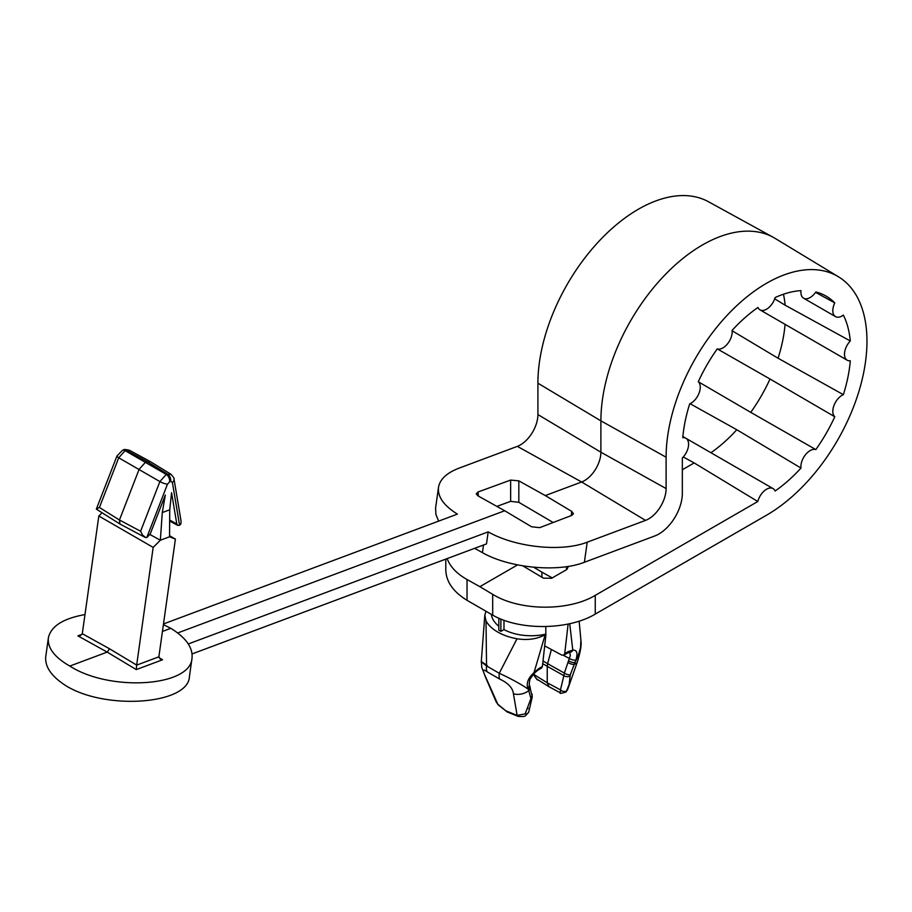 <?xml version="1.0" encoding="UTF-8"?>
<svg xmlns="http://www.w3.org/2000/svg" width="912" height="912" viewBox="0 0 912 912"><rect width="100%" height="100%" fill="white"/><g stroke="black" fill="none" stroke-linecap="round" stroke-linejoin="round"><path stroke-width="1.37" d="M192.022 658.111L189.411 676.738C188.225 704.121 107.399 710.482 66.964 686.371C51.813 676.966 44.745 667.037 45.76 656.583L48.37 637.955C47.424 647.965 54.572 657.335 69.814 666.068C109.999 691.991 190.665 686.736 192.022 658.111C193.036 647.657 185.968 637.716 170.818 628.311L163.396 624.629M483.508 545.011L482.437 552.649L474.639 548.329M438.649 521.117L435.925 514.505L435.594 508.052M518.825 502.318L510.64 501.361L510.64 480.077L518.825 480.852L518.825 502.318L553.174 522.508M496.869 506.388L510.64 501.361M517.332 446.367A24.795 14.318 120 0 0 537.909 414.561L600.894 452.215A23.21 13.395 -60 0 1 581.628 481.992L517.332 446.367L458.987 468.175C446.686 472.918 439.846 479.336 438.49 487.43C437.532 496.801 443.848 505.693 457.414 514.106L163.487 623.956M537.909 414.561L537.909 383.2A142.021 82 -60 0 1 599.321 240.882A142.021 82 -60 0 1 708.453 201.723L773.342 237.359A143.606 82.912 120 0 0 663.001 276.952A143.606 82.912 120 0 0 600.894 420.854L537.909 383.2M774.698 298.84L785.118 305.178A117.488 67.83 120 0 0 783.454 294.223M732.119 330.76L778.073 358.234A117.488 67.83 120 0 0 785.072 324.341M698.41 381.82L750.758 412.361A117.488 67.83 120 0 0 770.013 379.016L717.379 348.943M710.95 452.74A117.488 67.83 120 0 0 736.793 429.734L690.019 403.674M518.825 480.852L545.296 495.569L581.628 481.992L645.536 520.387A24.795 14.318 120 0 0 666.113 488.581L600.894 452.215L600.894 420.854L666.113 457.22A142.021 82 -60 0 1 728.677 313.694A142.021 82 -60 0 1 838.424 276.758A142.021 82 -60 0 1 859.081 390.849A142.021 82 -60 0 1 766.536 515.2L595.251 614.095L595.251 595.354C568.415 611.53 519.521 611.029 492.685 594.328L479.86 586.667L517.526 564.916M447.165 558.589C450.118 566.717 456.741 573.694 467.035 579.519L467.035 600.324L492.685 615.121C519.521 630.728 568.415 630.238 595.251 614.095M467.035 600.324C453.196 591.785 446.116 581.674 445.797 569.977M533.782 567.287L541.91 572.155L541.91 577.25M552.25 577.9L541.91 572.155M522.85 565.885L543.461 578.174L551.657 578.254L566.876 569.464L568.461 566.375M838.424 276.758L775.12 238.385A143.606 82.912 120 0 0 773.342 237.359M467.035 579.519L479.86 586.667M682.336 469.76L694.169 462.931L683.27 456.969M510.64 480.077L477.991 492.001L476.235 493.882L477.899 495.809L504.701 510.754L177.692 632.962M504.701 510.754L531.548 526.771L539.733 527.649L571.79 515.383L573.431 513.718L571.721 511.393L545.296 495.569M84.987 614.563C62.996 618.541 50.798 626.339 48.37 637.955M170.818 628.311L162.439 631.446M109.565 648.808L136.663 665.087L136.287 669.59L107.183 652.103L77.896 635.869L80.484 635.561L82.297 633.703L109.565 648.808L107.183 652.103L69.814 666.068M694.169 462.931L757.804 501.509A13.053 7.535 -60 0 1 773.068 488.604A13.053 7.535 -60 0 1 775.109 491.009A119.073 68.753 -60 0 0 800.998 468.061A13.053 7.535 -60 0 1 805.513 454.689A13.053 7.535 -60 0 1 815.841 449.582L750.758 412.361M736.793 429.734L800.998 468.061M770.013 379.016L834.788 416.761A13.053 7.535 -60 0 1 834.047 405.27A13.053 7.535 -60 0 1 843.361 394.668L778.073 358.234M843.361 394.668A119.073 68.753 -60 0 0 850.303 360.776A13.053 7.535 -60 0 1 847.191 360.206A13.053 7.535 -60 0 1 850.303 340.974L785.118 305.178M850.303 340.974A119.073 68.753 -60 0 0 843.361 315.096A13.053 7.535 -60 0 1 835.517 316.612A13.053 7.535 -60 0 1 834.788 302.898L815.567 292.364M834.788 302.898A119.073 68.753 -60 0 0 825.337 295.693A119.073 68.753 -60 0 0 815.841 291.954A13.053 7.535 -60 0 1 803.597 298.19A13.053 7.535 -60 0 1 800.998 290.632A119.073 68.753 -60 0 0 775.109 297.563A13.053 7.535 -60 0 1 760.015 309.875A13.053 7.535 -60 0 1 757.963 307.469A119.073 68.753 -60 0 0 732.085 330.418A13.053 7.535 -60 0 1 727.559 343.79A13.053 7.535 -60 0 1 717.231 348.897A119.073 68.753 -60 0 0 698.284 381.706A13.053 7.535 -60 0 1 699.025 393.209A13.053 7.535 -60 0 1 689.711 403.811A119.073 68.753 -60 0 0 682.78 437.692A13.053 7.535 -60 0 1 685.881 438.262A13.053 7.535 -60 0 1 682.336 457.938L682.336 493.324A33.231 19.186 -60 0 1 654.759 535.971L584.387 562.271L587.203 542.195C561.632 552.25 515.383 547.428 488.182 531.867L188.294 643.952M485.993 611.393L484.808 615.167L486.005 620.89A47.31 27.314 0 0 0 517.001 638.776L499.263 673.261A14.501 6.829 113 0 0 499.571 679.007L487.111 671.813C482.642 668.302 482.323 670.377 486.13 678.049L497.804 704.235L507.186 711.941L498.134 704.805L496.037 701.545M545.992 634.25L545.182 634.718C537.088 639.073 527.695 640.429 517.001 638.776M545.843 634.125A39.889 23.028 180 0 1 503.983 629.588L500.882 631.366L500.882 619.043M498.83 618.176L498.83 630.192L500.882 631.366M491.363 614.392A39.889 23.028 0 0 0 498.83 626.225M486.005 620.89L486.552 665.931A14.501 9.701 128.3 0 0 487.111 671.813M503.983 629.588L503.983 620.24M545.798 626.624L545.798 634.148M543.016 660.949L547.622 663.685L551.395 649.504M481.285 661.679L484.808 615.167M487.293 665.612C479.678 660.299 479.427 660.402 486.552 665.931L499.263 673.261C512.02 679.223 521.744 684.593 528.436 689.369L530.932 698.569L525.141 713.902L517.127 715.396L506.456 711.052M485.218 676.522A14.501 9.473 -23 0 0 486.13 678.049M499.571 679.007C508.144 683.02 512.772 687.967 513.445 693.827L517.127 715.396A4.355 2.303 103.7 0 0 518.221 716.41M496.117 701.738L497.804 704.235A4.355 2.576 137.2 0 0 498.169 704.839M569.738 623.717L572.782 650.176L568.256 651.556A4.355 2.508 -120 0 1 567.378 653.129L569.601 652.331L570.342 655.409L564.357 673.079L547.622 663.685L547.246 666.33L542.708 663.64M534.09 673.398L535.298 677.251L536.963 679.178L548.933 686.69M533.395 674.196L533.406 674.276A4.355 1.436 164.7 0 0 534.478 674.88L547.246 682.78L547.246 666.33L563.855 675.644L560.47 689.882C560.492 692.687 560.162 693.428 559.489 692.094M568.153 688.104L567.629 689.369A4.355 3.226 22.6 0 1 567.492 689.803A4.355 3.226 22.6 0 1 560.47 689.882L547.246 682.78L548.978 686.713L560.15 692.732C559.455 693.758 561.461 693.485 566.147 691.912L569.156 684.433L570.262 674.789L575.928 660.014C578.003 653.117 576.954 649.834 572.782 650.176A4.355 3.557 -88.4 0 1 569.647 652.331M568.256 651.556L564.722 653.608L568.119 624.07M545.98 634.273L542.401 666.49L538.855 668.53A4.355 2.508 60 0 1 537.977 670.103L534.204 673.273L529.872 679.417L529.177 684.103L532.277 696.825L528.743 712.055M537.977 670.103L541.546 668.051L542.401 666.49M544.692 645.89L561.667 655.021L563.821 655.181L564.722 653.608M834.788 416.761A119.073 68.753 -60 0 1 815.841 449.582M666.113 488.581L666.113 457.22M645.536 520.387L587.203 542.195M757.804 501.509L595.251 595.354M482.437 552.649C509.363 568.096 557.962 572.679 584.387 562.271M538.855 668.53L534.033 672.554L545.182 634.718M488.182 531.867L486.495 543.894L192.079 653.927M527.809 708.738L528.082 708.054M580.898 640.053L580.545 647.634L578.231 655.671L574.993 662.488A4.355 1.699 18.9 0 1 568.906 660.938M534.204 673.273A4.355 0.821 42.1 0 0 534.033 672.554C528.333 677.89 526.235 682.985 527.717 687.842L528.436 689.369A4.355 3.42 -17.4 0 0 529.747 685.847M577.376 661.873A14.501 6.373 -160.8 0 1 574.332 664.289A4.355 1.767 20.6 0 1 568.301 662.614M530.123 687.101A4.355 3.488 -15.7 0 1 528.812 690.566A14.501 11.423 167.7 0 1 513.445 693.827M570.262 674.789A4.355 1.778 20.7 0 1 564.357 673.079L563.855 675.644A4.355 2.804 7 0 0 570 676.02M527.717 687.842A4.355 3.34 -18.9 0 0 529.199 684.16M530.944 697.486A4.355 3.488 -15.6 0 0 532.095 694.146M530.932 698.569A4.355 2.816 6.8 0 0 532.277 696.825M525.141 713.902A4.355 3.26 22 0 0 528.698 712.158M563.456 655.34L569.658 658.624A4.355 1.619 17.3 0 0 575.928 660.014M82.297 633.703L98.815 516.01L102.019 512.806M136.663 665.087L153.17 547.394L160.364 540.212L169.529 536.792L175.4 539.083L169.541 535.709M136.652 665.133L158.87 656.822L175.4 539.083M98.815 516.01L153.17 547.394M171.103 474.377L166.28 474.422L159.885 481.57L140.608 531.251L142.648 535.173L145.863 537.613L147.049 537.442L150.252 533.873L165.311 495.056L162.279 512.578L160.364 540.212L149.967 534.523M150.32 461.609L129.424 450.266L125.115 450.653L118.72 457.79L99.431 507.482C96.262 508.793 95.623 509.341 97.55 509.113M146.775 537.544L167.466 484.204L169.598 481.832L170.726 481.411L172.379 482.368L179.573 525.278L180.884 523.853L181.066 521.185L174.01 479.039C174.545 478.663 173.462 477.033 170.761 474.149L150.343 461.632L145.51 462.19L139.114 469.327L119.449 520L119.985 524.035M167.466 484.204A5.803 1.231 -158.8 0 1 159.885 481.57L118.72 457.79A5.803 1.231 21.2 0 1 116.93 456.068L96.33 509.135L119.86 523.967M169.529 536.792L169.746 509.785L171.57 492.719L176.803 523.944L177.692 525.369L179.573 525.278M169.746 509.785L162.279 512.578M158.87 656.822L160.261 659.023L162.553 659.775L136.287 669.59M566.705 566.648L566.432 569.726M492.685 594.328L492.685 615.121M571.721 511.393L571.345 515.554M477.991 492.001L478.355 496.06M77.896 635.869L82.103 634.307M158.973 657.62L162.553 659.775M170.726 481.411A5.803 3.876 -110.5 0 0 167.398 474.012L147.128 461.586L126.232 450.243A5.803 3.876 69.5 0 0 123.565 449.924L122.436 450.334A5.803 3.876 69.5 0 1 125.115 450.653L166.28 474.422A5.803 3.876 -110.5 0 1 169.598 481.832M99.431 507.482L119.449 520L140.608 531.251M176.803 523.944L169.666 520.068M172.379 482.368A5.803 3.876 -9.5 0 0 174.01 479.062M773.068 488.604L685.972 438.319M847.191 360.206L760.015 309.875M835.517 316.612L803.597 298.19M685.881 438.262L682.883 436.529M445.797 570.194L445.797 559.102M435.56 508.28L438.524 487.213M481.274 661.702C482.573 671.722 479.94 661.781 485.241 676.567L496.071 701.613M533.406 674.287C536.085 678.619 537.635 680.512 538.069 679.976M580.933 640.532L579.154 621.14M577.387 661.861L568.256 687.808M577.387 661.85C580.454 651.932 581.651 644.841 580.944 640.577M528.709 712.147C524.468 716.718 526.372 716.718 518.198 716.41M507.197 711.941L518.187 716.399M567.378 653.129L563.81 655.192M116.93 456.057L122.436 450.334M123.565 449.924C123.622 449.263 125.571 449.388 129.424 450.289M177.703 525.369L169.655 521.003M144.905 537.293L120.019 524.058"/></g></svg>
